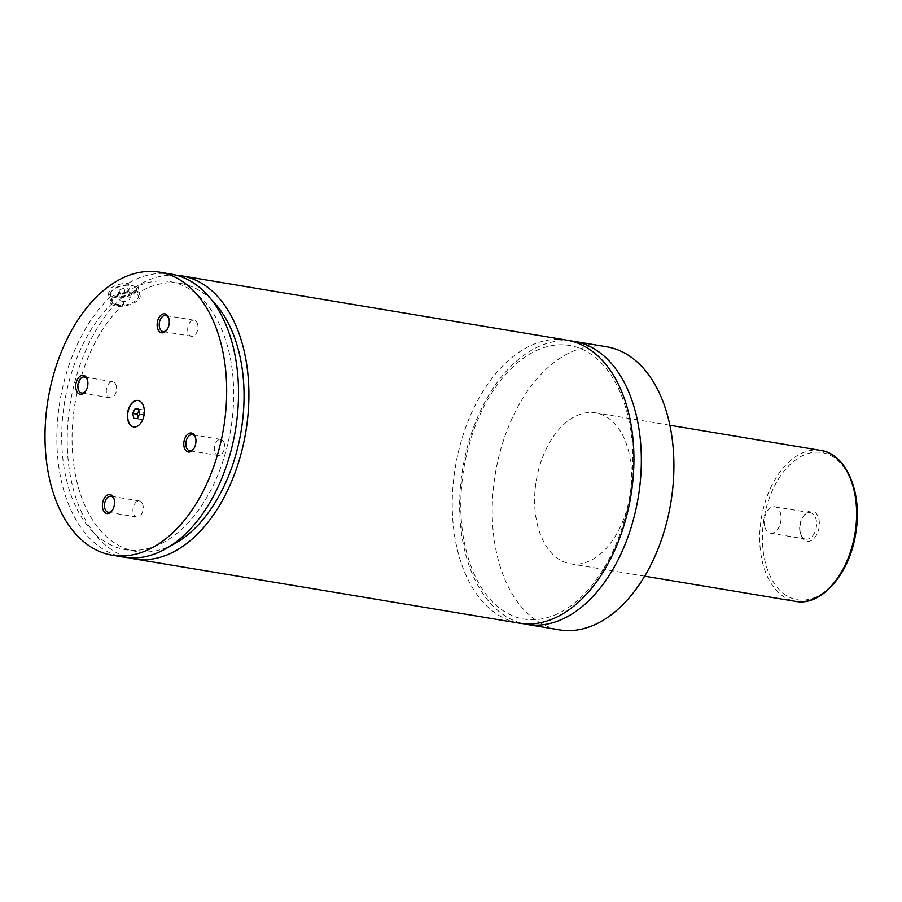 <?xml version="1.0" encoding="UTF-8"?>
<svg xmlns="http://www.w3.org/2000/svg" width="902" height="902" viewBox="0 0 902 902"><rect width="100%" height="100%" fill="white"/><g stroke="black" fill="none" stroke-linecap="round" stroke-linejoin="round"><path stroke-width="0.68" stroke-dasharray="4.51 3.38" d="M570.391 340.866A143.486 88.926 -80.5 0 0 483.258 405.19A143.486 88.926 -80.5 0 0 464.158 548.134A143.486 88.926 -80.5 0 0 523.183 623.665M566.704 340.122A143.486 88.926 -80.5 0 0 455.363 467.01A143.486 88.926 -80.5 0 0 519.462 623.181M133.778 426.905A13.395 8.298 -80.5 0 0 133.924 426.939A13.395 8.298 -80.5 0 0 142.291 421.211A13.395 8.298 -80.5 0 0 144.196 407.636A13.395 8.298 -80.5 0 0 138.344 400.511A13.395 8.298 -80.5 0 0 138.186 400.488M133.868 293.24A13.395 5.75 167.4 0 0 136.574 288.595A13.395 5.75 167.4 0 0 134.398 286.272A13.395 5.75 167.4 0 0 113.133 289.79A13.395 5.75 167.4 0 0 111.408 291.414A13.395 5.75 167.4 0 0 110.427 294.435A13.395 5.75 167.4 0 0 119.842 297.818A13.395 5.75 167.4 0 0 133.868 293.24M132.944 292.282A12.436 5.344 -12.6 0 1 117.147 296.487A12.436 5.344 -12.6 0 1 112.085 290.579A12.436 5.344 -12.6 0 1 113.686 289.068A12.436 5.344 -12.6 0 1 133.428 285.81A12.436 5.344 -12.6 0 1 132.944 292.282M135.559 300.828A13.395 5.75 -12.6 0 1 121.533 305.395A13.395 5.75 -12.6 0 1 112.13 302.023A13.395 5.75 -12.6 0 1 114.836 297.367A13.395 5.75 -12.6 0 1 128.862 292.8A13.395 5.75 -12.6 0 1 138.265 296.183A13.395 5.75 -12.6 0 1 135.559 300.828M138.141 286.825L133.913 292.552L122.289 297.186L123.799 303.963C118.94 304.887 115.118 304.662 112.333 303.252L110.822 296.476L108.263 293.511L111.273 287.851C115.862 284.784 121.544 283.251 128.309 283.251L129.832 290.027C134.375 290.106 137.431 290.918 139.021 292.451L138.141 286.825L140.137 295.766A15.3 6.573 167.4 0 0 129.381 291.91A15.3 6.573 167.4 0 0 113.348 297.13A15.3 6.573 167.4 0 0 110.258 302.441A15.3 6.573 167.4 0 0 121.015 306.297A15.3 6.573 167.4 0 0 137.048 301.076A15.3 6.573 167.4 0 0 140.137 295.766M818.881 519.157A15.357 9.516 99.5 0 1 813.04 539.373A15.357 9.516 99.5 0 1 800.683 534.198A15.357 9.516 99.5 0 1 800.401 533.127A15.357 9.516 99.5 0 1 803.783 515.617A15.357 9.516 99.5 0 1 818.881 519.157M800.063 531.977A13.395 8.298 99.5 0 1 803.017 516.711A13.395 8.298 99.5 0 1 810.334 512.686A13.395 8.298 99.5 0 1 816.186 519.8A13.395 8.298 99.5 0 1 814.28 533.375A13.395 8.298 99.5 0 1 805.926 539.103A13.395 8.298 99.5 0 1 800.311 532.913A13.395 8.298 99.5 0 1 800.063 531.977M764.569 526.058A13.395 8.298 99.5 0 1 766.463 512.483A13.395 8.298 99.5 0 1 774.829 506.755A13.395 8.298 99.5 0 1 780.681 513.869A13.395 8.298 99.5 0 1 778.776 527.444A13.395 8.298 99.5 0 1 770.421 533.172A13.395 8.298 99.5 0 1 764.569 526.058M167.174 329.467A8.129 5.04 -80.5 0 0 167.468 329.083A8.129 5.04 -80.5 0 0 169.249 319.804A8.129 5.04 -80.5 0 0 169.102 319.24A8.129 5.04 -80.5 0 0 168.956 318.789M197.718 324.562A8.129 5.04 -80.5 0 0 194.167 320.233A8.129 5.04 -80.5 0 0 189.093 323.717A8.129 5.04 -80.5 0 0 187.943 331.959A8.129 5.04 -80.5 0 0 191.495 336.277A8.129 5.04 -80.5 0 0 196.568 332.804A8.129 5.04 -80.5 0 0 197.718 324.562M112.434 510.182A8.129 5.04 -80.5 0 0 112.716 509.799A8.129 5.04 -80.5 0 0 114.509 500.531A8.129 5.04 -80.5 0 0 114.362 499.967A8.129 5.04 -80.5 0 0 114.216 499.505M142.978 505.278A8.129 5.04 -80.5 0 0 139.415 500.96A8.129 5.04 -80.5 0 0 134.342 504.432A8.129 5.04 -80.5 0 0 133.192 512.674A8.129 5.04 -80.5 0 0 136.743 517.004A8.129 5.04 -80.5 0 0 141.817 513.52A8.129 5.04 -80.5 0 0 142.978 505.278M193.829 448.677A8.129 5.04 -80.5 0 0 194.11 448.294A8.129 5.04 -80.5 0 0 195.903 439.015A8.129 5.04 -80.5 0 0 195.757 438.451A8.129 5.04 -80.5 0 0 195.61 438M224.373 443.773A8.129 5.04 -80.5 0 0 220.81 439.443A8.129 5.04 -80.5 0 0 215.736 442.927A8.129 5.04 -80.5 0 0 214.586 451.169A8.129 5.04 -80.5 0 0 218.137 455.487A8.129 5.04 -80.5 0 0 223.211 452.015A8.129 5.04 -80.5 0 0 224.373 443.773M85.78 390.972A8.129 5.04 -80.5 0 0 86.073 390.589A8.129 5.04 -80.5 0 0 87.855 381.32A8.129 5.04 -80.5 0 0 87.708 380.757A8.129 5.04 -80.5 0 0 87.562 380.294M116.324 386.079A8.129 5.04 -80.5 0 0 112.773 381.749A8.129 5.04 -80.5 0 0 107.699 385.222A8.129 5.04 -80.5 0 0 106.537 393.464A8.129 5.04 -80.5 0 0 110.1 397.793A8.129 5.04 -80.5 0 0 115.174 394.309A8.129 5.04 -80.5 0 0 116.324 386.079M537.028 523.126A76.523 47.434 -80.5 0 0 570.47 563.806A76.523 47.434 -80.5 0 0 618.231 531.098A76.523 47.434 -80.5 0 0 629.111 453.526A76.523 47.434 -80.5 0 0 595.67 412.845A76.523 47.434 -80.5 0 0 547.909 445.554A76.523 47.434 -80.5 0 0 537.028 523.126M606.685 346.796A143.486 88.926 -80.5 0 0 517.139 408.132A143.486 88.926 -80.5 0 0 496.731 553.569A143.486 88.926 -80.5 0 0 559.443 629.855M122.289 297.186A143.486 88.926 -80.5 0 0 67.289 445.825A143.486 88.926 -80.5 0 0 129.29 557.797M176.454 275.234A143.486 88.926 -80.5 0 0 137.51 285.686M123.799 303.963A135.83 84.19 -80.5 0 0 72.284 448.519A135.83 84.19 -80.5 0 0 135.683 551.359A135.83 84.19 -80.5 0 0 170.918 545.654M211.88 300.253A135.83 84.19 -80.5 0 0 180.411 283.408A135.83 84.19 -80.5 0 0 139.021 292.451M112.333 303.252A135.83 84.19 -80.5 0 0 61.967 447.708A135.83 84.19 -80.5 0 0 125.322 549.634A135.83 84.19 -80.5 0 0 230.72 429.51A135.83 84.19 -80.5 0 0 170.05 281.672A135.83 84.19 -80.5 0 0 129.832 290.027M171.312 274.129A143.486 88.926 -80.5 0 0 128.309 283.251M110.822 296.476A143.486 88.926 -80.5 0 0 57.119 449.117A143.486 88.926 -80.5 0 0 124.059 557.177M122.571 293.206L118.297 292.496L119.041 289.959L124.048 288.144L128.332 288.854L127.588 291.391L122.571 293.206L124.453 301.629L120.18 300.918L120.924 298.393L125.942 296.566L130.215 297.288L129.471 299.814L124.453 301.629M127.588 291.391L129.471 299.814M118.297 292.496L120.18 300.918M119.041 289.959L120.924 298.393M124.048 288.144L125.942 296.566M128.332 288.854L130.215 297.288M137.859 417.344L138.243 419.069L141.659 419.329L143.993 414.728L142.911 409.858L138.536 409.44M142.911 409.858L138.468 409.113M143.993 414.728L139.551 413.984M141.659 419.329L137.217 418.596M138.243 419.069L133.8 418.336M139.494 409.598L138.852 410.85M854.532 492.221A74.607 46.239 99.5 0 1 824.338 591.892A74.607 46.239 99.5 0 1 764.749 560.074A74.607 46.239 99.5 0 1 794.944 460.392A74.607 46.239 99.5 0 1 854.532 492.221M820.764 450.414A76.523 47.434 -80.5 0 0 773.003 483.122A76.523 47.434 -80.5 0 0 762.122 560.694A76.523 47.434 -80.5 0 0 795.564 601.375M628.446 418.066C634.05 443.705 634.286 470.855 629.19 499.539C622.087 536.453 608.354 566.648 588.003 590.111C575.296 604.261 561.89 613.394 547.785 617.509C531.323 622.143 516.045 619.606 501.974 609.899C489.583 601.172 479.65 587.664 472.163 569.387C460.527 539.407 457.799 505.334 464 467.168C470.889 429.476 484.69 398.616 505.402 374.612C518.131 360.383 531.56 351.194 545.699 347.056C553.851 344.699 561.799 344.169 569.557 345.455C577.28 346.729 584.609 349.773 591.52 354.587C609.143 367.182 621.455 388.345 628.446 418.066M112.085 290.579L111.408 291.414M133.428 285.81L134.398 286.272M110.427 294.435L112.13 302.023M136.574 288.595L138.265 296.183M108.263 293.511L110.258 302.441M800.311 532.913L800.683 534.198M803.017 516.711L803.783 515.617M770.421 533.172L805.926 539.103M774.829 506.755L810.334 512.686M169.102 319.24L168.821 318.271M167.468 329.083L166.881 329.906M194.167 320.233L165.697 315.486M191.495 336.277L163.025 331.53M114.362 499.967L114.08 498.998M112.716 509.799L112.13 510.633M139.415 500.96L110.946 496.213M136.743 517.004L108.274 512.246M195.757 438.451L195.475 437.481M194.11 448.294L193.524 449.117M220.81 439.443L192.34 434.696M218.137 455.487L189.668 450.741M87.708 380.757L87.426 379.787M86.073 390.589L85.487 391.423M112.773 381.749L84.303 377.002M110.1 397.793L81.631 393.035M669.87 425.225L595.67 412.845M644.671 576.186L570.47 563.806M180.411 283.408L170.05 281.672M135.683 551.359L125.322 549.634"/><path stroke-width="1.35" d="M523.183 623.665A143.486 88.926 -80.5 0 0 526.869 624.409A143.486 88.926 -80.5 0 0 616.416 563.073A143.486 88.926 -80.5 0 0 636.823 417.637A143.486 88.926 -80.5 0 0 574.112 341.362A143.486 88.926 -80.5 0 0 570.391 340.866M129.29 557.797A143.486 88.926 -80.5 0 0 134.432 558.913L519.462 623.181A143.486 88.926 -80.5 0 0 609.008 561.845A143.486 88.926 -80.5 0 0 629.416 416.408A143.486 88.926 -80.5 0 0 566.704 340.122L181.674 275.854A143.486 88.926 -80.5 0 0 176.454 275.234M127.78 419.768A13.395 8.298 -80.5 0 0 133.631 426.883A13.395 8.298 -80.5 0 0 141.986 421.155A13.395 8.298 -80.5 0 0 143.892 407.591A13.395 8.298 -80.5 0 0 138.04 400.465A13.395 8.298 -80.5 0 0 129.685 406.193A13.395 8.298 -80.5 0 0 127.78 419.768M138.186 400.488A13.395 8.298 -80.5 0 0 129.933 406.34A13.395 8.298 -80.5 0 0 128.073 419.813A13.395 8.298 -80.5 0 0 133.778 426.905M157.433 327.685A9.618 5.953 -80.5 0 0 166.881 329.906A9.618 5.953 -80.5 0 0 169.001 318.947A9.618 5.953 -80.5 0 0 168.821 318.271A9.618 5.953 -80.5 0 0 161.086 315.023A9.618 5.953 -80.5 0 0 157.433 327.685M168.956 318.789A8.129 5.04 -80.5 0 0 165.697 315.486A8.129 5.04 -80.5 0 0 160.624 318.958A8.129 5.04 -80.5 0 0 159.462 327.2A8.129 5.04 -80.5 0 0 163.025 331.53A8.129 5.04 -80.5 0 0 167.174 329.467M102.681 508.412A9.618 5.953 -80.5 0 0 112.13 510.633A9.618 5.953 -80.5 0 0 114.25 499.663A9.618 5.953 -80.5 0 0 114.08 498.998A9.618 5.953 -80.5 0 0 106.335 495.75A9.618 5.953 -80.5 0 0 102.681 508.412M114.216 499.505A8.129 5.04 -80.5 0 0 110.946 496.213A8.129 5.04 -80.5 0 0 105.872 499.685A8.129 5.04 -80.5 0 0 104.722 507.927A8.129 5.04 -80.5 0 0 108.274 512.246A8.129 5.04 -80.5 0 0 112.434 510.182M184.076 446.896A9.618 5.953 -80.5 0 0 193.524 449.117A9.618 5.953 -80.5 0 0 195.644 438.158A9.618 5.953 -80.5 0 0 195.475 437.481A9.618 5.953 -80.5 0 0 187.729 434.234A9.618 5.953 -80.5 0 0 184.076 446.896M195.61 438A8.129 5.04 -80.5 0 0 192.34 434.696A8.129 5.04 -80.5 0 0 187.266 438.169A8.129 5.04 -80.5 0 0 186.116 446.411A8.129 5.04 -80.5 0 0 189.668 450.741A8.129 5.04 -80.5 0 0 193.829 448.677M76.027 389.202A9.618 5.953 -80.5 0 0 85.487 391.423A9.618 5.953 -80.5 0 0 87.607 380.452A9.618 5.953 -80.5 0 0 87.426 379.787A9.618 5.953 -80.5 0 0 79.692 376.54A9.618 5.953 -80.5 0 0 76.027 389.202M87.562 380.294A8.129 5.04 -80.5 0 0 84.303 377.002A8.129 5.04 -80.5 0 0 79.229 380.475A8.129 5.04 -80.5 0 0 78.068 388.717A8.129 5.04 -80.5 0 0 81.631 393.035A8.129 5.04 -80.5 0 0 85.78 390.972M526.869 624.409L559.443 629.855A143.486 88.926 -80.5 0 0 648.989 568.519A143.486 88.926 -80.5 0 0 669.397 423.083A143.486 88.926 -80.5 0 0 606.685 346.796L574.112 341.362M134.432 558.913A143.486 88.926 -80.5 0 0 223.978 497.577A143.486 88.926 -80.5 0 0 244.386 352.141A143.486 88.926 -80.5 0 0 181.674 275.854M170.918 545.654A135.83 84.19 -80.5 0 0 241.093 431.246A135.83 84.19 -80.5 0 0 211.88 300.253M49.509 478.917A143.486 88.926 -80.5 0 0 112.22 555.204A143.486 88.926 -80.5 0 0 201.766 493.868A143.486 88.926 -80.5 0 0 222.174 348.431A143.486 88.926 -80.5 0 0 159.462 272.145A143.486 88.926 -80.5 0 0 69.916 333.481A143.486 88.926 -80.5 0 0 49.509 478.917M112.22 555.204L124.059 557.177A143.486 88.926 -80.5 0 0 213.605 495.841A143.486 88.926 -80.5 0 0 234.013 350.404A143.486 88.926 -80.5 0 0 171.312 274.129L159.462 272.145M138.468 409.113L135.041 408.854L132.707 413.466L133.8 418.336L137.217 418.596L139.551 413.984L138.468 409.113M138.536 409.44L135.041 408.854M138.852 410.85L137.16 414.21L137.859 417.344M137.16 414.21L132.707 413.466M854.205 491.094A76.523 47.434 -80.5 0 0 820.764 450.414C846.707 453.886 862.808 493.495 855.75 533.262C849.831 573.616 821.496 606.595 795.564 601.375A76.523 47.434 -80.5 0 0 843.325 568.666A76.523 47.434 -80.5 0 0 854.205 491.094M820.764 450.414L669.87 425.225M795.564 601.375L644.671 576.186"/></g></svg>
